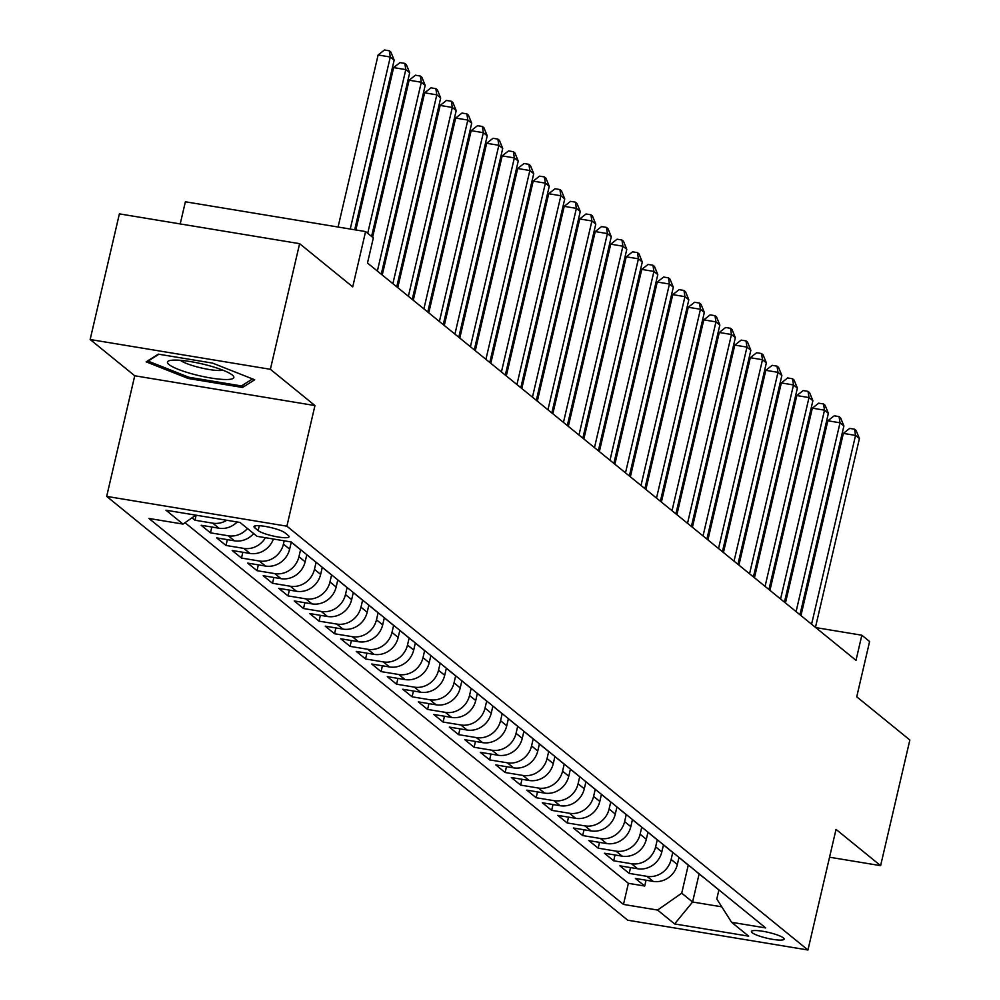<?xml version="1.0" encoding="UTF-8"?>
<svg xmlns="http://www.w3.org/2000/svg" width="1000" height="1000" viewBox="0 0 1000 1000"><rect width="100%" height="100%" fill="white"/><g stroke="black" fill="none" stroke-linecap="round" stroke-linejoin="round"><path stroke-width="1.5" d="M783.375 937.9A16.775 2.988 -166.9 0 0 765.612 931.787A16.775 2.988 -166.9 0 0 751.438 931.513A16.775 2.988 -166.9 0 0 752.2 932.738A16.775 2.988 -166.9 0 0 769.963 938.85A16.775 2.988 -166.9 0 0 784.125 939.125A16.775 2.988 -166.9 0 0 783.375 937.9M106.675 496.388L627.737 920.212L807.95 950L286.887 526.188L106.675 496.388L134.738 375.775L314.95 405.562L270.375 369.3L90.15 339.513L134.738 375.775M90.15 339.513L119.388 213.875L299.613 243.663L352.725 286.863L365.588 231.575L185.375 201.788L180.212 223.925M829.55 857.212L880.612 865.65L909.85 740L856.737 696.8L869.6 641.525L861.838 635.212L815.725 627.587M270.375 369.3L299.613 243.663M192 517.812L194.975 520.225L196.137 515.2M237.188 521.987A20.975 19.387 -50.9 0 1 218.95 528.212L201.175 525.275L210.475 532.837L211.825 527.025M253.663 533.562A20.975 19.387 -50.9 0 1 234.462 540.825L216.675 537.888L225.987 545.45L227.338 539.65M273.4 539.025A20.975 19.387 -50.9 0 1 249.963 553.438L232.188 550.5L241.488 558.062L242.85 552.263M291.288 542.075L289.637 549.163A20.975 19.387 -50.9 0 1 265.475 566.05L247.7 563.112L257 570.675L258.35 564.875M306.8 554.688L305.138 561.775A20.975 19.387 -50.9 0 1 280.988 578.663L263.2 575.725L272.512 583.288L273.863 577.487M322.3 567.3L320.65 574.4A20.975 19.387 -50.9 0 1 296.488 591.275L278.712 588.337L288.012 595.9L289.363 590.1M337.812 579.913L336.163 587.013A20.975 19.387 -50.9 0 1 312 603.888L294.225 600.95L303.525 608.525L304.875 602.712M353.312 592.525L351.662 599.625A20.975 19.387 -50.9 0 1 327.512 616.5L309.725 613.562L319.037 621.138L320.387 615.325M368.825 605.138L367.175 612.238A20.975 19.387 -50.9 0 1 343.013 629.113L325.238 626.175L334.538 633.75L335.887 627.938M384.338 617.75L382.688 624.85A20.975 19.387 -50.9 0 1 358.525 641.725L340.75 638.787L350.05 646.363L351.4 640.55M399.837 630.363L398.188 637.463A20.975 19.387 -50.9 0 1 374.025 654.35L356.25 651.4L365.562 658.975L366.912 653.162M415.35 642.975L413.7 650.075A20.975 19.387 -50.9 0 1 389.538 666.963L371.763 664.025L381.062 671.587L382.413 665.775M430.863 655.6L429.212 662.688A20.975 19.387 -50.9 0 1 405.05 679.575L387.262 676.637L396.575 684.2L397.925 678.4M446.362 668.213L444.712 675.3A20.975 19.387 -50.9 0 1 420.55 692.188L402.775 689.25L412.088 696.812L413.438 691.012M461.875 680.825L460.225 687.913A20.975 19.387 -50.9 0 1 436.062 704.8L418.288 701.862L427.587 709.425L428.938 703.625M477.388 693.438L475.737 700.525A20.975 19.387 -50.9 0 1 451.575 717.412L433.787 714.475L443.1 722.038L444.45 716.237M492.887 706.05L491.238 713.15A20.975 19.387 -50.9 0 1 467.075 730.025L449.3 727.087L458.6 734.65L459.963 728.85M508.4 718.662L506.75 725.763A20.975 19.387 -50.9 0 1 482.587 742.638L464.812 739.7L474.113 747.275L475.462 741.462M523.913 731.275L522.25 738.375A20.975 19.387 -50.9 0 1 498.1 755.25L480.312 752.312L489.625 759.887L490.975 754.075M539.412 743.888L537.762 750.987A20.975 19.387 -50.9 0 1 513.6 767.862L495.825 764.925L505.125 772.5L506.475 766.688M554.925 756.5L553.275 763.6A20.975 19.387 -50.9 0 1 529.113 780.475L511.337 777.537L520.638 785.113L521.987 779.3M570.425 769.112L568.775 776.213A20.975 19.387 -50.9 0 1 544.625 793.1L526.838 790.15L536.15 797.725L537.5 791.912M585.938 781.725L584.288 788.825A20.975 19.387 -50.9 0 1 560.125 805.713L542.35 802.775L551.65 810.337L553 804.525M601.45 794.35L599.8 801.438A20.975 19.387 -50.9 0 1 575.638 818.325L557.863 815.387L567.163 822.95L568.513 817.15M616.95 806.963L615.3 814.05A20.975 19.387 -50.9 0 1 591.138 830.938L573.362 828L582.675 835.562L584.025 829.762M632.463 819.575L630.812 826.663A20.975 19.387 -50.9 0 1 606.65 843.55L588.875 840.612L598.175 848.175L599.525 842.375M647.975 832.188L646.325 839.275A20.975 19.387 -50.9 0 1 622.163 856.162L604.375 853.225L613.688 860.788L615.037 854.987M663.475 844.8L661.825 851.9A20.975 19.387 -50.9 0 1 637.663 868.775L619.888 865.837L629.2 873.4L630.55 867.6M365.588 231.575L373.338 237.887L367.488 263.012L856 660.337L861.838 635.212M254.725 527.8L258.137 530.575A16.25 2.9 -166.9 0 0 275.338 536.487A16.25 2.9 -166.9 0 0 289.062 536.75A16.25 2.9 -166.9 0 0 288.337 535.562L284.925 532.788A16.25 2.9 -166.9 0 0 267.712 526.875A16.25 2.9 -166.9 0 0 253.988 526.613A16.25 2.9 -166.9 0 0 254.725 527.8L255.175 525.875M718.888 889.987L716.8 898.975L731.6 922.3L765.7 927.938L291.15 541.962L257.062 536.325L240 522.45L165.963 510.213L183.025 524.087L148.925 518.45L623.475 904.425L657.562 910.062L681.725 893.188L692.588 902.013L721.787 906.838M731.6 922.3L748.662 936.175L674.625 923.938L657.562 910.062M672.763 852.45L671.137 859.463A20.975 19.387 129.1 0 1 646.975 876.35L629.2 873.4M678.988 857.412L677.337 864.513L671.137 859.463M657.262 839.837L655.625 846.85A20.975 19.387 129.1 0 1 631.462 863.725L613.688 860.788M641.75 827.225L640.113 834.237A20.975 19.387 129.1 0 1 615.95 851.112L598.175 848.175M626.237 814.613L624.612 821.625A20.975 19.387 129.1 0 1 600.45 838.5L582.675 835.562M610.737 802L609.1 809.013A20.975 19.387 129.1 0 1 584.938 825.888L567.163 822.95M595.225 789.388L593.587 796.4A20.975 19.387 129.1 0 1 569.438 813.275L551.65 810.337M579.712 776.762L578.088 783.775A20.975 19.387 129.1 0 1 553.925 800.662L536.15 797.725M564.212 764.15L562.575 771.162A20.975 19.387 129.1 0 1 538.413 788.05L520.638 785.113M548.7 751.538L547.062 758.55A20.975 19.387 129.1 0 1 522.913 775.438L505.125 772.5M533.188 738.925L531.562 745.938A20.975 19.387 129.1 0 1 507.4 762.825L489.625 759.887M517.688 726.312L516.05 733.325A20.975 19.387 129.1 0 1 491.887 750.212L474.113 747.275M502.175 713.7L500.55 720.713A20.975 19.387 129.1 0 1 476.388 737.6L458.6 734.65M486.662 701.087L485.037 708.1A20.975 19.387 129.1 0 1 460.875 724.975L443.1 722.038M471.163 688.475L469.525 695.487A20.975 19.387 129.1 0 1 445.363 712.362L427.587 709.425M455.65 675.863L454.025 682.875A20.975 19.387 129.1 0 1 429.862 699.75L412.088 696.812M440.15 663.25L438.512 670.263A20.975 19.387 129.1 0 1 414.35 687.138L396.575 684.2M424.637 650.638L423 657.65A20.975 19.387 129.1 0 1 398.837 674.525L381.062 671.587M409.125 638.013L407.5 645.025A20.975 19.387 129.1 0 1 383.338 661.912L365.562 658.975M393.625 625.4L391.987 632.413A20.975 19.387 129.1 0 1 367.825 649.3L350.05 646.363M378.113 612.788L376.475 619.8A20.975 19.387 129.1 0 1 352.325 636.688L334.538 633.75M362.6 600.175L360.975 607.188A20.975 19.387 129.1 0 1 336.812 624.075L319.037 621.138M347.1 587.562L345.462 594.575A20.975 19.387 129.1 0 1 321.3 611.462L303.525 608.525M331.587 574.95L329.963 581.962A20.975 19.387 129.1 0 1 305.8 598.85L288.012 595.9M316.075 562.337L314.45 569.35A20.975 19.387 129.1 0 1 290.287 586.225L272.512 583.288M300.575 549.725L298.938 556.737A20.975 19.387 129.1 0 1 274.775 573.612L257 570.675M284.2 540.812L283.438 544.125A20.975 19.387 129.1 0 1 259.275 561L241.488 558.062M185.012 522.7L628.387 883.325L644.7 886.025L646.05 880.212M677.337 864.513A20.975 19.387 -50.9 0 1 653.175 881.388L635.4 878.45L644.7 886.025M265.438 537.712A20.975 19.387 129.1 0 1 243.762 548.387L225.987 545.45M247.463 528.525A20.975 19.387 129.1 0 1 228.25 535.775L210.475 532.837M226.8 520.275A20.975 19.387 129.1 0 1 212.75 523.162L194.975 520.225M314.95 405.562L286.887 526.188M880.612 865.65L836.025 829.388L807.95 950M699.125 873.913L692.588 902.013L674.625 923.938M688.275 865.062L681.725 893.188M195.812 515.15L183.025 524.087M295.225 545.275A20.975 19.387 129.1 0 1 293.738 544.188A20.975 19.387 129.1 0 1 292.362 542.95M293.738 544.188L299.938 549.225A20.975 19.387 -50.9 0 0 301.425 550.312M310.725 557.888A20.975 19.387 129.1 0 1 309.237 556.8A20.975 19.387 129.1 0 1 307.875 555.562M309.237 556.8L315.45 561.838A20.975 19.387 -50.9 0 0 316.938 562.925M326.238 570.5A20.975 19.387 129.1 0 1 324.75 569.412A20.975 19.387 129.1 0 1 323.375 568.175M324.75 569.412L330.95 574.45A20.975 19.387 -50.9 0 0 332.438 575.55M341.75 583.112A20.975 19.387 129.1 0 1 340.262 582.025A20.975 19.387 129.1 0 1 338.888 580.788M340.262 582.025L346.463 587.075A20.975 19.387 -50.9 0 0 347.95 588.162M357.25 595.725A20.975 19.387 129.1 0 1 355.763 594.637A20.975 19.387 129.1 0 1 354.4 593.4M355.763 594.637L361.962 599.688A20.975 19.387 -50.9 0 0 363.45 600.775M372.762 608.337A20.975 19.387 129.1 0 1 371.275 607.25A20.975 19.387 129.1 0 1 369.9 606.013M371.275 607.25L377.475 612.3A20.975 19.387 -50.9 0 0 378.963 613.387M388.275 620.95A20.975 19.387 129.1 0 1 386.788 619.862A20.975 19.387 129.1 0 1 385.412 618.625M386.788 619.862L392.987 624.913A20.975 19.387 -50.9 0 0 394.475 626M403.775 633.562A20.975 19.387 129.1 0 1 402.287 632.475A20.975 19.387 129.1 0 1 400.925 631.25M402.287 632.475L408.488 637.525A20.975 19.387 -50.9 0 0 409.975 638.612M419.288 646.175A20.975 19.387 129.1 0 1 417.8 645.088A20.975 19.387 129.1 0 1 416.425 643.863M417.8 645.088L424 650.138A20.975 19.387 -50.9 0 0 425.487 651.225M434.787 658.8A20.975 19.387 129.1 0 1 433.3 657.7A20.975 19.387 129.1 0 1 431.938 656.475M433.3 657.7L439.513 662.75A20.975 19.387 -50.9 0 0 441 663.838M450.3 671.413A20.975 19.387 129.1 0 1 448.812 670.325A20.975 19.387 129.1 0 1 447.45 669.087M448.812 670.325L455.012 675.362A20.975 19.387 -50.9 0 0 456.5 676.45M465.812 684.025A20.975 19.387 129.1 0 1 464.325 682.938A20.975 19.387 129.1 0 1 462.95 681.7M464.325 682.938L470.525 687.975A20.975 19.387 -50.9 0 0 472.013 689.062M481.312 696.637A20.975 19.387 129.1 0 1 479.825 695.55A20.975 19.387 129.1 0 1 478.462 694.312M479.825 695.55L486.037 700.588A20.975 19.387 -50.9 0 0 487.525 701.675M496.825 709.25A20.975 19.387 129.1 0 1 495.337 708.162A20.975 19.387 129.1 0 1 493.975 706.925M495.337 708.162L501.538 713.2A20.975 19.387 -50.9 0 0 503.025 714.3M512.337 721.862A20.975 19.387 129.1 0 1 510.85 720.775A20.975 19.387 129.1 0 1 509.475 719.538M510.85 720.775L517.05 725.825A20.975 19.387 -50.9 0 0 518.538 726.912M527.837 734.475A20.975 19.387 129.1 0 1 526.35 733.388A20.975 19.387 129.1 0 1 524.987 732.15M526.35 733.388L532.562 738.438A20.975 19.387 -50.9 0 0 534.05 739.525M543.35 747.087A20.975 19.387 129.1 0 1 541.862 746A20.975 19.387 129.1 0 1 540.487 744.762M541.862 746L548.062 751.05A20.975 19.387 -50.9 0 0 549.55 752.138M558.862 759.7A20.975 19.387 129.1 0 1 557.375 758.612A20.975 19.387 129.1 0 1 556 757.375M557.375 758.612L563.575 763.662A20.975 19.387 -50.9 0 0 565.062 764.75M574.362 772.312A20.975 19.387 129.1 0 1 572.875 771.225A20.975 19.387 129.1 0 1 571.512 770M572.875 771.225L579.075 776.275A20.975 19.387 -50.9 0 0 580.562 777.362M589.875 784.925A20.975 19.387 129.1 0 1 588.387 783.838A20.975 19.387 129.1 0 1 587.013 782.613M588.387 783.838L594.587 788.888A20.975 19.387 -50.9 0 0 596.075 789.975M605.388 797.55A20.975 19.387 129.1 0 1 603.9 796.45A20.975 19.387 129.1 0 1 602.525 795.225M603.9 796.45L610.1 801.5A20.975 19.387 -50.9 0 0 611.587 802.588M620.887 810.163A20.975 19.387 129.1 0 1 619.4 809.075A20.975 19.387 129.1 0 1 618.038 807.837M619.4 809.075L625.6 814.112A20.975 19.387 -50.9 0 0 627.087 815.2M636.4 822.775A20.975 19.387 129.1 0 1 634.913 821.688A20.975 19.387 129.1 0 1 633.538 820.45M634.913 821.688L641.112 826.725A20.975 19.387 -50.9 0 0 642.6 827.812M651.9 835.387A20.975 19.387 129.1 0 1 650.413 834.3A20.975 19.387 129.1 0 1 649.05 833.062M650.413 834.3L656.625 839.338A20.975 19.387 -50.9 0 0 658.112 840.425M667.412 848A20.975 19.387 129.1 0 1 665.925 846.912A20.975 19.387 129.1 0 1 664.562 845.675M665.925 846.912L672.125 851.95A20.975 19.387 -50.9 0 0 673.612 853.05M682.925 860.612A20.975 19.387 129.1 0 1 681.438 859.525A20.975 19.387 129.1 0 1 680.062 858.288M681.438 859.525L687.638 864.575A20.975 19.387 -50.9 0 0 689.125 865.662M698.425 873.225A20.975 19.387 129.1 0 1 696.938 872.138A20.975 19.387 129.1 0 1 695.575 870.9M696.938 872.138L703.15 877.188A20.975 19.387 -50.9 0 0 704.638 878.275M713.938 885.837A20.975 19.387 129.1 0 1 712.45 884.75A20.975 19.387 129.1 0 1 711.087 883.512M628.387 883.325L623.475 904.425M712.45 884.75L718.65 889.8A20.975 19.387 -50.9 0 0 720.138 890.888M146.15 361.838L188.25 378.488L242.525 387.463L254.7 379.775L212.587 363.113L158.325 354.15L146.15 361.838M243.125 384.875L242.525 387.463M188.562 377.125L188.25 378.488M350.25 229.037L390.288 57L394.162 60.15L354.7 229.775M338.075 227.025L378.113 54.988L390.288 57L389.325 50.8L390.875 52.062L394.162 60.15M378.113 54.988L384.45 50L389.325 50.8M232.312 375.037A34.087 6.062 -166.9 0 0 201.513 363.775A34.087 6.062 -166.9 0 0 169.562 360.613A34.087 6.062 -166.9 0 0 169 364.562A34.087 6.062 -166.9 0 0 210.25 377.912A34.087 6.062 -166.9 0 0 232.613 375.288A34.087 6.062 -166.9 0 0 232.312 375.037M252.55 378.925L241.45 385.938L188.863 377.25L148.062 361.112L158.925 354.25M180.413 360.312A23.338 4.15 -166.9 0 0 201.1 367.9A23.338 4.15 -166.9 0 0 223 370.225M367.713 233.3L405.8 69.612L409.675 72.763L371.587 236.45M355.838 229.963L393.625 67.6L405.8 69.612L404.825 63.412L406.375 64.675L409.675 72.763M393.625 67.6L399.963 62.613L404.825 63.412M377.362 271.05L421.312 82.225L425.188 85.375L381.25 274.2M372.587 237.262L409.125 80.213L421.312 82.225L420.337 76.037L421.887 77.287L425.188 85.375M409.125 80.213L415.462 75.225L420.337 76.037M392.875 283.663L436.812 94.838L440.688 97.987L396.75 286.812M382.238 275.012L424.637 92.825L436.812 94.838L435.85 88.65L437.4 89.913L440.688 97.987M424.637 92.825L430.975 87.837L435.85 88.65M408.387 296.275L452.325 107.45L456.2 110.6L412.262 299.425M397.75 287.625L440.15 105.438L452.325 107.45L451.35 101.263L452.9 102.525L456.2 110.6M440.15 105.438L446.488 100.45L451.35 101.263M423.888 308.888L467.825 120.062L471.712 123.212L427.762 312.038M413.263 300.238L455.65 118.05L467.825 120.062L466.863 113.875L468.413 115.138L471.712 123.212M455.65 118.05L461.987 113.062L466.863 113.875M439.4 321.5L483.338 132.675L487.212 135.838L443.275 324.65M428.762 312.85L471.163 130.662L483.338 132.675L482.375 126.487L483.925 127.75L487.212 135.838M471.163 130.662L477.5 125.688L482.375 126.487M454.913 334.113L498.85 145.287L502.725 148.45L458.787 337.262M444.275 325.462L486.675 143.275L498.85 145.287L497.875 139.1L499.425 140.363L502.725 148.45M486.675 143.275L493.013 138.3L497.875 139.1M470.412 346.725L514.35 157.9L518.237 161.062L474.288 349.875M459.787 338.075L502.175 155.887L514.35 157.9L513.387 151.713L514.938 152.975L518.237 161.062M502.175 155.887L508.512 150.912L513.387 151.713M485.925 359.338L529.862 170.525L533.737 173.675L489.8 362.488M475.288 350.688L517.688 168.5L529.862 170.525L528.888 164.325L530.45 165.588L533.737 173.675M517.688 168.5L524.025 163.525L528.888 164.325M501.425 371.95L545.375 183.137L549.25 186.287L505.312 375.112M490.8 363.3L533.2 181.125L545.375 183.137L544.4 176.938L545.95 178.2L549.25 186.287M533.2 181.125L539.525 176.137L544.4 176.938M516.938 384.562L560.875 195.75L564.75 198.9L520.812 387.725M506.312 375.913L548.7 193.738L560.875 195.75L559.913 189.55L561.462 190.812L564.75 198.9M548.7 193.738L555.037 188.75L559.913 189.55M532.45 397.175L576.388 208.363L580.262 211.513L536.325 400.337M521.812 388.537L564.212 206.35L576.388 208.363L575.413 202.162L576.962 203.425L580.262 211.513M564.212 206.35L570.55 201.363L575.413 202.162M547.95 409.8L591.9 220.975L595.775 224.125L551.838 412.95M537.325 401.15L579.712 218.962L591.9 220.975L590.925 214.788L592.475 216.038L595.775 224.125M579.712 218.962L586.05 213.975L590.925 214.788M563.462 422.413L607.4 233.588L611.275 236.737L567.337 425.562M552.825 413.762L595.225 231.575L607.4 233.588L606.438 227.4L607.987 228.663L611.275 236.737M595.225 231.575L601.562 226.588L606.438 227.4M578.975 435.025L622.913 246.2L626.788 249.35L582.85 438.175M568.337 426.375L610.737 244.188L622.913 246.2L621.938 240.012L623.488 241.275L626.788 249.35M610.737 244.188L617.075 239.2L621.938 240.012M594.475 447.638L638.425 258.812L642.3 261.962L598.35 450.788M583.85 438.988L626.237 256.8L638.425 258.812L637.45 252.625L639 253.888L642.3 261.962M626.237 256.8L632.575 251.812L637.45 252.625M609.987 460.25L653.925 271.425L657.8 274.587L613.862 463.4M599.35 451.6L641.75 269.413L653.925 271.425L652.962 265.238L654.513 266.5L657.8 274.587M641.75 269.413L648.088 264.438L652.962 265.238M625.5 472.863L669.438 284.037L673.312 287.2L629.375 476.012M614.862 464.212L657.262 282.025L669.438 284.037L668.462 277.85L670.013 279.113L673.312 287.2M657.262 282.025L663.6 277.05L668.462 277.85M641 485.475L684.938 296.65L688.825 299.812L644.875 488.625M630.375 476.825L672.763 294.637L684.938 296.65L683.975 290.462L685.525 291.725L688.825 299.812M672.763 294.637L679.1 289.662L683.975 290.462M656.513 498.088L700.45 309.275L704.325 312.425L660.387 501.238M645.875 489.438L688.275 307.25L700.45 309.275L699.488 303.075L701.038 304.337L704.325 312.425M688.275 307.25L694.613 302.275L699.488 303.075M672.025 510.7L715.962 321.887L719.837 325.037L675.9 513.862M661.388 502.05L703.787 319.875L715.962 321.887L714.987 315.688L716.538 316.95L719.837 325.037M703.787 319.875L710.125 314.887L714.987 315.688M687.525 523.312L731.462 334.5L735.35 337.65L691.4 526.475M676.9 514.663L719.287 332.488L731.462 334.5L730.5 328.3L732.05 329.562L735.35 337.65M719.287 332.488L725.625 327.5L730.5 328.3M703.037 535.925L746.975 347.113L750.85 350.262L706.912 539.087M692.4 527.288L734.8 345.1L746.975 347.113L746 340.913L747.562 342.175L750.85 350.262M734.8 345.1L741.137 340.112L746 340.913M718.538 548.55L762.487 359.725L766.363 362.875L722.425 551.7M707.913 539.9L750.312 357.713L762.487 359.725L761.513 353.537L763.062 354.787L766.363 362.875M750.312 357.713L756.637 352.725L761.513 353.537M734.05 561.163L777.987 372.337L781.862 375.487L737.925 564.312M723.425 552.513L765.812 370.325L777.987 372.337L777.025 366.15L778.575 367.413L781.862 375.487M765.812 370.325L772.15 365.337L777.025 366.15M749.562 573.775L793.5 384.95L797.375 388.1L753.438 576.925M738.925 565.125L781.325 382.938L793.5 384.95L792.525 378.762L794.075 380.025L797.375 388.1M781.325 382.938L787.663 377.95L792.525 378.762M765.062 586.388L809.013 397.562L812.887 400.712L768.95 589.538M754.438 577.737L796.825 395.55L809.013 397.562L808.037 391.375L809.587 392.638L812.887 400.712M796.825 395.55L803.162 390.562L808.037 391.375M780.575 599L824.513 410.175L828.388 413.338L784.45 602.15M769.938 590.35L812.337 408.162L824.513 410.175L823.55 403.988L825.1 405.25L828.388 413.338M812.337 408.162L818.675 403.188L823.55 403.988M796.087 611.613L840.025 422.788L843.9 425.95L799.963 614.763M785.45 602.962L827.85 420.775L840.025 422.788L839.05 416.6L840.6 417.863L843.9 425.95M827.85 420.775L834.188 415.8L839.05 416.6M811.587 624.225L855.537 435.4L859.412 438.562L815.462 627.375M800.962 615.575L843.35 433.387L855.537 435.4L854.562 429.212L856.112 430.475L859.412 438.562M843.35 433.387L849.688 428.413L854.562 429.212M661.825 851.9L655.625 846.85M646.325 839.275L640.113 834.237M630.812 826.663L624.612 821.625M615.3 814.05L609.1 809.013M599.8 801.438L593.587 796.4M584.288 788.825L578.088 783.775M568.775 776.213L562.575 771.162M553.275 763.6L547.062 758.55M537.762 750.987L531.562 745.938M522.25 738.375L516.05 733.325M506.75 725.763L500.55 720.713M491.238 713.15L485.037 708.1M475.737 700.525L469.525 695.487M460.225 687.913L454.025 682.875M444.712 675.3L438.512 670.263M429.212 662.688L423 657.65M413.7 650.075L407.5 645.025M398.188 637.463L391.987 632.413M382.688 624.85L376.475 619.8M367.175 612.238L360.975 607.188M351.662 599.625L345.462 594.575M336.163 587.013L329.963 581.962M320.65 574.4L314.45 569.35M305.138 561.775L298.938 556.737M289.637 549.163L283.438 544.125M653.175 881.388L646.975 876.35M637.663 868.775L631.462 863.725M622.163 856.162L615.95 851.112M606.65 843.55L600.45 838.5M591.138 830.938L584.938 825.888M575.638 818.325L569.438 813.275M560.125 805.713L553.925 800.662M544.625 793.1L538.413 788.05M529.113 780.475L522.913 775.438M513.6 767.862L507.4 762.825M498.1 755.25L491.887 750.212M482.587 742.638L476.388 737.6M467.075 730.025L460.875 724.975M451.575 717.412L445.363 712.362M436.062 704.8L429.862 699.75M420.55 692.188L414.35 687.138M405.05 679.575L398.837 674.525M389.538 666.963L383.338 661.912M374.025 654.35L367.825 649.3M358.525 641.725L352.325 636.688M343.013 629.113L336.812 624.075M327.512 616.5L321.3 611.462M312 603.888L305.8 598.85M296.488 591.275L290.287 586.225M280.988 578.663L274.775 573.612M265.475 566.05L259.275 561M249.963 553.438L243.762 548.387M234.462 540.825L228.25 535.775M218.95 528.212L212.75 523.162M259.275 525.712L258.137 530.575"/></g></svg>
